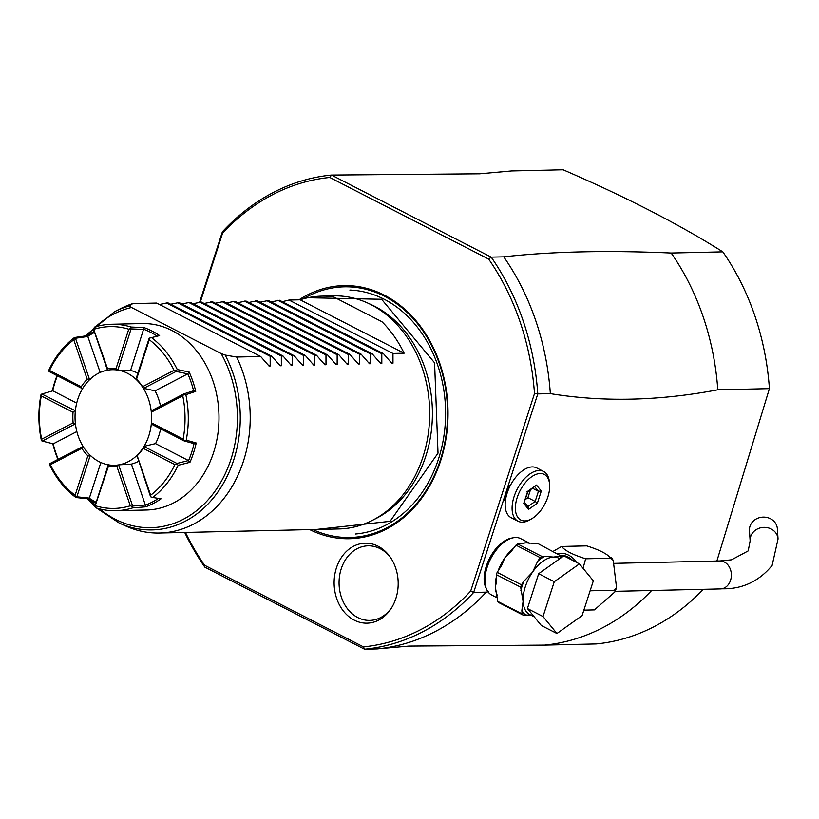 <?xml version="1.0" encoding="UTF-8"?>
<svg xmlns="http://www.w3.org/2000/svg" width="819" height="819" viewBox="0 0 819 819"><rect width="100%" height="100%" fill="white"/><g stroke="black" fill="none" stroke-linecap="round" stroke-linejoin="round"><path stroke-width="1.23" d="M100.85 462.51L89.353 498.106L76.863 496.805L90.018 456.091L90.868 455.651M151.29 411.937A47.789 38.278 88.7 0 0 127.58 373.331A47.789 38.278 -91.3 0 0 112.223 369.717A47.789 38.278 -91.3 0 0 75.624 408.62A47.789 38.278 -91.3 0 0 99.048 461.65A47.789 38.278 88.7 0 0 114.404 465.274A47.789 38.278 88.7 0 0 151.392 422.993M137.868 373.229A47.789 38.278 -91.3 0 0 137.623 373.106A47.789 38.278 -91.3 0 0 130.59 370.434L118.489 370.157A47.789 38.278 -91.3 0 0 112.51 369.707A47.789 38.278 -91.3 0 0 112.367 369.707M107.873 370.168L107.535 368.673A49.14 39.353 88.7 0 1 116.011 368.663L128.757 329.207L130.702 328.511L131.009 327.037L144.093 327.631L130.59 370.434M118.489 370.157L116.011 368.663M131.009 327.037A93.253 74.693 88.7 0 0 111.466 324.263A93.253 74.693 88.7 0 0 94.605 327.068L93.397 328.941L107.269 369.625M94.574 332.381A91.851 73.567 -91.3 0 0 87.787 336.425L100.184 372.44M90.203 379.361L89.343 378.951L75.481 338.257L87.94 336.486M82.78 388.728L81.869 388.39L81.265 386.752A49.14 39.353 88.7 0 1 87.193 379.258L73.761 339.813A90.919 72.819 -91.3 0 0 49.509 370.434L81.265 386.752M89.343 378.951L87.193 379.258M73.761 339.813L74.918 338.165L74.539 337.51A93.253 74.693 88.7 0 0 49.079 369.666L49.12 371.56L81.869 388.39M57.371 375.798A91.851 73.567 -91.3 0 0 52.672 390.868M75.624 410.903L41.861 394.031L52.805 390.827L76.689 403.102M75.737 424.14L73.116 422.85A49.14 39.353 88.7 0 1 73.024 412.264L41.278 395.946L41.349 394.287L40.95 394.83A93.253 74.693 88.7 0 0 41.349 440.274L42.271 441.093L74.734 424.201M74.611 410.862L73.024 412.264M76.843 431.552L53.266 443.816L42.271 441.093M53.133 443.785A91.851 73.567 -91.3 0 0 58.251 459.224M83.282 446.294L49.918 463.554L49.918 465.427A93.253 74.693 88.7 0 0 75.942 497.532L76.863 496.805M76.31 496.908L75.113 495.29L87.858 455.825L90.018 456.091M87.858 455.825A49.14 39.353 88.7 0 1 81.798 448.341L50.338 464.711L49.652 464.015M82.381 446.662L81.798 448.341M89.353 498.106L89.199 498.167A91.851 73.567 -91.3 0 0 96.192 502.262M75.942 497.532L88.78 498.884L89.199 498.167M114.547 465.264A47.789 38.278 -91.3 0 0 114.68 465.264A47.789 38.278 -91.3 0 0 119.318 464.803L131.409 464.086A47.789 38.278 -91.3 0 0 138.513 461.343M150.645 495.219A90.919 72.819 -91.3 0 0 174.887 464.598L143.141 448.29A49.14 39.353 88.7 0 1 137.203 455.773L150.645 495.219L150.563 496.734L136.988 455.61A47.789 38.278 -91.3 0 0 143.653 447.461M143.376 447.901L144.41 446.242L155.518 443.611A47.789 38.278 -91.3 0 0 160.596 428.839M160.483 406.029A47.789 38.278 -91.3 0 0 155.057 390.858L143.663 388.329L176.126 371.447L187.725 373.863L155.057 390.858M142.168 386.046A47.789 38.278 -91.3 0 0 136.323 379.32L136.538 379.217A49.14 39.353 88.7 0 1 141.882 385.626A49.14 39.353 88.7 0 1 142.598 386.691L174.058 370.321L176.013 370.987L177.273 369.543L189.179 372.072A93.253 74.693 -91.3 0 1 195.751 391.369L185.841 394.697A93.253 74.693 88.7 0 1 186.241 440.141L196.202 442.987A93.253 74.693 -91.3 0 1 189.967 462.295L178.112 465.305A93.253 74.693 88.7 0 1 152.651 497.461L161.046 498.812A93.253 74.693 -91.3 0 1 145.659 506.828L132.586 507.903A93.253 74.693 88.7 0 1 115.725 510.708A93.253 74.693 88.7 0 1 96.181 507.934L94.953 506.091L108.098 465.376L108.384 466.369L94.963 506.49M119.318 464.803L116.871 466.359A49.14 39.353 88.7 0 1 108.384 466.369M108.702 464.813L108.098 465.376M131.409 464.086L145.352 505.026L132.647 506.06L118.786 465.366M145.352 505.026L145.291 505.21A91.851 73.567 -91.3 0 0 158.487 498.413M155.518 443.611L188.483 460.544L176.935 463.441L144.175 446.611M188.483 460.544L188.534 460.739A91.851 73.567 -91.3 0 0 194.062 443.611L184.193 440.96L186.241 440.141M151.382 422.778L183.128 439.086A90.919 72.819 -91.3 0 0 182.75 395.823L151.29 412.192A49.14 39.353 88.7 0 1 151.382 422.778L151.433 424.129L184.193 440.96M151.29 412.192L151.32 410.8L183.784 393.908L193.601 390.796A91.851 73.567 -91.3 0 0 187.766 373.669L187.725 373.863M143.663 388.329L142.598 386.691M144.093 327.631A93.253 74.693 -91.3 0 1 152.037 331.071A93.253 74.693 -91.3 0 1 159.623 335.606L149.181 338.196L136.026 378.91M157.187 336.128A91.851 73.567 -91.3 0 0 143.745 329.279M117.946 369.615L131.101 328.9L143.816 329.463M74.539 337.51L87.346 335.667A93.253 74.693 -91.3 0 1 94.257 331.439M115.725 510.708L146.417 510.012A93.253 74.693 -91.3 0 0 217.834 434.111A93.253 74.693 -91.3 0 0 172.123 330.62A93.253 74.693 -91.3 0 0 142.168 323.556L111.466 324.263M88.78 498.884A93.253 74.693 -91.3 0 0 95.895 503.173M52.785 443.703A93.253 74.693 -91.3 0 0 57.914 459.398M57.023 375.614A93.253 74.693 -91.3 0 0 52.314 390.97M41.861 394.031L41.349 394.287M41.278 395.946A90.919 72.819 -91.3 0 0 41.646 439.219L73.116 422.85M41.759 440.847L41.646 439.219M50.338 464.711A90.919 72.819 -91.3 0 0 75.113 495.29M48.843 371.109L49.509 370.434M87.787 336.425L87.346 335.667M75.481 338.257L74.918 338.165M93.407 328.552L107.535 368.673M128.757 329.207A90.919 72.819 -91.3 0 0 94.093 329.238M151.249 337.438A93.253 74.693 88.7 0 1 177.273 369.543M95.639 505.835A90.919 72.819 -91.3 0 0 130.303 505.804L116.871 466.359M132.586 507.903L132.647 506.06M132.258 506.459L130.303 505.804M145.659 506.828L145.291 505.21M150.737 496.846L152.651 497.461M178.112 465.305L176.935 463.441M176.822 463.902L174.887 464.598M189.967 462.295L188.534 460.739M194.062 443.611L196.202 442.987M183.128 439.086L184.316 440.714M185.841 394.697L183.784 393.908M183.906 394.164L182.75 395.823M195.751 391.369L193.601 390.796M187.766 373.669L189.179 372.072M174.058 370.321A90.919 72.819 -91.3 0 0 149.283 339.752L136.538 379.217M149.355 338.093L149.283 339.752M131.511 307.504L221.11 353.542L225.164 355.067L236.681 357.043L260.677 356.5L156.685 303.071L132.688 303.614L129.535 305.927L131.511 307.504A111.026 88.933 88.7 0 0 95.577 326.771M132.688 303.614A116.564 93.366 -91.3 0 0 120.905 308.476L114.588 311.681A113.278 90.735 88.7 0 1 129.535 305.927M225.164 355.067A113.278 90.735 88.7 0 1 221.099 487.192A113.278 90.735 88.7 0 1 119.41 523.136L125.87 526.054A116.564 93.366 -91.3 0 0 159.5 533.036A116.564 93.366 -91.3 0 0 243.499 461.025A116.564 93.366 -91.3 0 0 236.671 357.043M381.961 321.744L333.435 296.806L381.961 321.744A116.564 93.366 -91.3 0 1 404.125 353.224L392.966 353.48L392.987 363.206L391.799 363.226L383.466 353.695L381.797 353.736L381.818 363.462L380.64 363.482L372.307 353.951L370.638 353.992L370.659 363.708L369.471 363.738L361.138 354.207L359.469 354.248L359.5 363.964L358.312 363.994L349.979 354.463L348.31 354.504L348.331 364.22L347.154 364.25L338.81 354.719L337.152 354.75L337.172 364.475L335.985 364.506L327.651 354.975L325.982 355.006L326.003 364.731L324.826 364.762L316.492 355.221L314.824 355.262L314.844 364.987L313.657 365.008L305.323 355.477L303.654 355.518L303.685 365.243L302.498 365.264L294.164 355.733L292.496 355.774L292.516 365.499L291.339 365.52L282.995 355.989L281.337 356.03L281.357 365.745L280.17 365.776L271.836 356.245L167.854 302.815L159.49 304.504M282.995 355.989L179.013 302.559L170.649 304.248M294.164 355.733L190.182 302.303L181.818 303.992M305.323 355.477L201.341 302.047L192.977 303.747M316.492 355.221L212.5 301.791L204.136 303.491M327.651 354.975L223.669 301.535L215.305 303.235M338.81 354.719L234.828 301.29L226.464 302.979M349.979 354.463L245.997 301.034L237.633 302.723M361.138 354.207L257.156 300.778L248.792 302.467M372.307 353.951L268.315 300.522L259.951 302.211M383.466 353.695L279.484 300.266L271.12 301.955M333.435 296.806A116.564 93.366 -91.3 0 0 321.642 296.15A116.564 93.366 -91.3 0 0 300.133 299.795L288.974 300.051L282.279 301.709M390.858 362.111L392.987 363.206L391.799 363.226M379.688 362.367L381.818 363.462L380.64 363.482M368.53 362.612L370.659 363.708L369.471 363.738M357.36 362.868L359.5 363.964L358.312 363.994M346.202 363.124L348.331 364.22L347.154 364.25M335.043 363.38L337.172 364.475L335.985 364.506M323.874 363.636L326.003 364.731L324.826 364.762M312.715 363.892L314.844 364.987L313.657 365.008M301.546 364.148L303.685 365.243L302.498 365.264M290.387 364.404L292.516 365.499L291.339 365.52M279.228 364.65L281.357 365.745L280.17 365.776M271.836 356.245L270.168 356.285L270.188 366.001L269.011 366.032L260.677 356.5M268.059 364.905L270.188 366.001L269.011 366.032M159.5 533.036L338.953 528.941A116.564 93.366 -91.3 0 0 372.236 520.434A116.564 93.366 -91.3 0 0 422.952 456.93A116.564 93.366 -91.3 0 0 367.281 302.856A116.564 93.366 -91.3 0 0 333.64 295.874L321.642 296.15M367.281 302.856L371.048 304.555A114.65 91.83 88.7 0 1 374.795 306.367A114.65 91.83 88.7 0 1 425.808 456.101A114.65 91.83 88.7 0 1 375.921 518.56L372.236 520.434M298.996 299.826A126.587 101.392 88.7 0 1 414.394 318.878A126.587 101.392 88.7 0 1 440.735 460.524A126.587 101.392 88.7 0 1 309.746 529.606M488.687 259.111L491.195 257.135L331.48 175.071A237.786 190.458 88.7 0 0 222.358 231.849L222.533 233.282A235.462 188.605 88.7 0 1 329.801 177.467L488.687 259.111A235.462 188.605 88.7 0 1 534.5 393.57L470.71 591.062A235.462 188.595 88.7 0 1 363.441 646.877L204.555 565.233A235.462 188.595 88.7 0 1 185.452 532.442M222.543 233.272L200.317 302.068M336.425 567.905A39.988 32.033 88.7 0 1 390.315 557.217A39.988 32.033 88.7 0 1 395.884 598.454A39.988 32.033 88.7 0 1 391.472 608.005A39.988 32.033 88.7 0 1 350.215 617.659A39.988 32.033 88.7 0 1 336.425 567.905M722.819 251.853A237.786 190.458 88.7 0 1 754.831 315.714A237.786 190.458 88.7 0 1 769.42 388.636L717.792 389.813C658.783 400.972 602.968 402.242 550.348 393.632A237.786 190.458 -91.3 0 0 503.746 256.849C551.617 251.494 607.432 250.215 671.191 253.03L722.819 251.853C679.074 224.283 625.839 196.929 563.114 169.789L511.486 170.966L479.637 173.812L331.48 175.071L329.801 177.467M222.369 231.849L199.682 302.088L303.654 355.518M204.555 565.233L204.842 567.147A237.786 190.458 88.7 0 1 184.705 532.463M204.842 567.147L364.557 649.211L363.441 646.877M488.779 591.687L486.23 592.147A237.786 190.458 -91.3 0 1 378.736 648.761A237.786 190.458 -91.3 0 1 377.109 648.924L364.557 649.211A237.786 190.458 88.7 0 0 473.669 592.434L537.786 393.919L534.5 393.57M703.275 589.322A237.786 190.458 88.7 0 1 596.181 643.929L544.553 645.106L408.957 646.078L378.736 648.761M716.881 561.025L769.42 388.636M544.553 645.106A237.786 190.458 -91.3 0 0 651.648 590.499M512.305 537.991A30.303 16.636 117.2 0 0 489.598 558.312A30.303 16.636 117.2 0 0 486.291 588.595M486.23 592.147L473.669 592.434L470.71 591.062M550.348 393.632L537.786 393.919A237.786 190.458 88.7 0 0 491.185 257.135L503.746 256.849M543.591 471.447L536.66 467.884A27.979 15.356 117.2 0 0 507.125 493.14L504.688 500.685A29.136 16.001 -62.8 0 1 509.561 485.606L507.125 493.14A27.979 15.356 117.2 0 0 511.087 517.649L518.017 521.212A27.979 15.356 -62.8 0 1 514.056 496.703A27.979 15.356 -62.8 0 1 543.591 471.447A27.979 15.356 -62.8 0 1 549.416 482.176L549.6 484.244A25.645 14.077 -62.8 0 1 547.88 496.867A25.645 14.077 -62.8 0 1 531.92 518.642A25.645 14.077 -62.8 0 1 517.188 497.563A25.645 14.077 -62.8 0 1 535.616 474.549A25.645 14.077 -62.8 0 1 549.6 484.244M511.486 170.966A237.786 190.458 -91.3 0 0 509.858 171.13L479.637 173.812M717.792 389.813A237.786 190.458 -91.3 0 0 671.191 253.03M529.658 543.243L520.618 538.605A31.706 17.404 117.2 0 0 515.591 537.51A31.706 17.404 -62.8 0 0 488.718 563.001A31.706 17.404 -62.8 0 0 491.646 595.004L497.614 598.075M560.677 555.262A23.311 18.673 88.7 0 1 572.583 560.35M553.122 551.371L561.619 546.457C564.905 550.675 572.911 554.791 585.636 558.793L583.067 568.304M561.619 546.457L586.742 545.884C599.467 549.887 607.473 553.992 610.749 558.22L611.384 557.422L613.236 560.411L610.749 558.22L585.636 558.793M583.865 610.155L594.44 609.889L615.161 591.697L614.414 590.243L616.512 587.469L613.236 560.411M590.12 590.796L614.414 590.243M749.446 530.62A13.984 12.551 -3.9 0 1 751.136 523.791A13.984 12.551 -3.9 0 1 766.451 517.373A13.984 12.551 -3.9 0 1 777.354 528.726L778.05 538.974A13.984 12.551 -3.9 0 0 767.147 527.631A13.984 12.551 -3.9 0 0 751.832 534.039A13.984 12.551 -3.9 0 0 750.143 540.878L749.446 530.62M556.93 633.507L541.328 625.491L527.416 608.527L538.667 573.699L563.83 555.845L579.422 563.861L593.335 580.825L582.084 615.653L556.93 633.507L543.017 616.543L527.416 608.527M543.017 616.543L554.268 581.715L538.667 573.699M554.268 581.715L579.422 563.861M525.655 614.967L522.983 615.028L498.72 602.569A35.903 19.707 -62.8 0 1 497.788 601.422L495.362 587.172L496.416 581.859L496.406 574.692A35.903 19.707 -62.8 0 1 497.164 572.358L521.427 584.827A35.903 19.707 117.2 0 0 520.669 587.162L523.095 601.422L521.867 610.35A34.04 18.683 117.2 0 0 525.655 614.967L531.132 615.294M497.164 572.358L501.689 565.264L504.832 557.872L510.575 552.293L515.96 545.167L540.223 557.637L537.725 561.24L532.555 572.123L523.914 581.224A34.04 18.683 117.2 0 0 520.853 590.704M515.96 545.167A35.903 19.707 -62.8 0 1 517.649 543.97L525.993 542.843L538.001 543.611L561.814 556.388M521.427 584.827L523.914 581.224M521.867 610.35L522.051 613.892A35.903 19.707 117.2 0 0 522.983 615.028M497.788 601.422L522.051 613.892M496.406 574.692L520.669 587.162M561.22 557.698A34.04 18.683 117.2 0 0 559.397 556.04L561.875 555.876M559.397 556.04L553.726 557.094L544.584 556.377A34.04 18.683 117.2 0 0 537.725 561.24M517.649 543.97L541.912 556.439L544.584 556.377M562.029 556.93L562.039 557.115A2.334 1.413 -2.9 0 0 562.029 556.93L561.988 556.183M541.912 556.439A35.903 19.707 117.2 0 0 540.223 557.637M531.92 518.642L530.139 519.696A27.979 15.356 -62.8 0 1 518.017 521.212M523.761 503.45L528.613 509.367L537.387 503.132L541.308 490.99L536.455 485.063L527.682 491.298L523.761 503.45L527.897 491.728M527.682 491.298L527.078 491.554L527.682 491.298M536.455 485.063L527.886 491.758M541.308 490.99L538.441 491.298L534.797 486.855M537.387 503.132L535.165 501.423L538.441 491.298L532.688 488.349M528.613 509.367L527.856 506.613M525.389 499.488L527.917 497.696L530.415 489.957M527.917 497.696L535.165 501.423L527.948 506.551M390.898 558.087A37.295 29.873 -91.3 0 0 341.216 568.867A37.295 29.873 -91.3 0 0 353.706 614.997A37.295 29.873 -91.3 0 0 392.014 607.114M166.185 302.846L270.168 356.285M177.344 302.6L281.337 356.03M188.513 302.344L292.496 355.774M210.831 301.832L314.824 355.262M222 301.576L325.982 355.006M233.159 301.32L337.152 354.75M244.328 301.064L348.31 354.504M255.487 300.819L359.469 354.248M266.646 300.563L370.638 353.992M277.815 300.307L381.797 353.736M288.974 300.051L392.966 353.48M404.125 353.224L300.133 299.795M221.11 353.542A111.026 88.933 88.7 0 1 212.469 494.604A111.026 88.933 88.7 0 1 99.734 508.927M95.301 505.006A111.026 88.933 88.7 0 1 90.244 499.866M86.968 335.729A111.026 88.933 88.7 0 1 93.407 328.818M349.867 290.059A122.164 97.85 88.7 0 1 438.554 458.814A122.164 97.85 -91.3 0 1 355.436 534.008M303.204 298.884A125.368 100.42 88.7 0 1 415.581 321.304A125.368 100.42 88.7 0 1 440.335 460.053A125.368 100.42 -91.3 0 1 312.827 529.535M528.992 543.181A31.706 17.404 117.2 0 0 525.993 542.843A31.706 17.404 117.2 0 0 520.966 543.877M557.493 553.624A25.307 20.27 88.7 0 1 576.545 562.377M614.445 563.359L719.85 560.964A13.984 11.2 88.7 0 1 730.118 568.642A13.984 11.2 88.7 0 1 729.125 583.445A13.984 11.2 88.7 0 1 720.485 588.922L615.304 591.328M559.776 558.722L558.753 558.189A31.706 17.404 117.2 0 0 553.726 557.094A31.706 17.404 117.2 0 0 532.555 572.123A31.706 17.404 117.2 0 0 523.095 601.422A31.706 17.404 117.2 0 0 529.77 614.598L534.305 616.922M496.498 576.341A31.706 17.404 117.2 0 0 495.362 587.172A31.706 17.404 117.2 0 0 497.307 595.341M514.127 547.819A31.706 17.404 117.2 0 0 504.832 557.872A31.706 17.404 117.2 0 0 498.075 571.038M561.414 557.555L561.332 555.988M119.41 523.136L96.611 508.067M95.147 506.715L87.592 498.761M85.094 335.985L114.588 311.681M307.964 297.727L381.603 299.283L434.582 362.827L438.022 453.153L390.09 521.324L316.267 529.463M616.512 587.469L615.161 591.697M720.485 588.922C722.03 588.134 749.794 592.823 772.143 565.386L778.05 538.974M750.143 540.878L748.208 550.89L731.551 559.817L719.85 560.964M528.286 506.971L524.467 502.323"/></g></svg>
